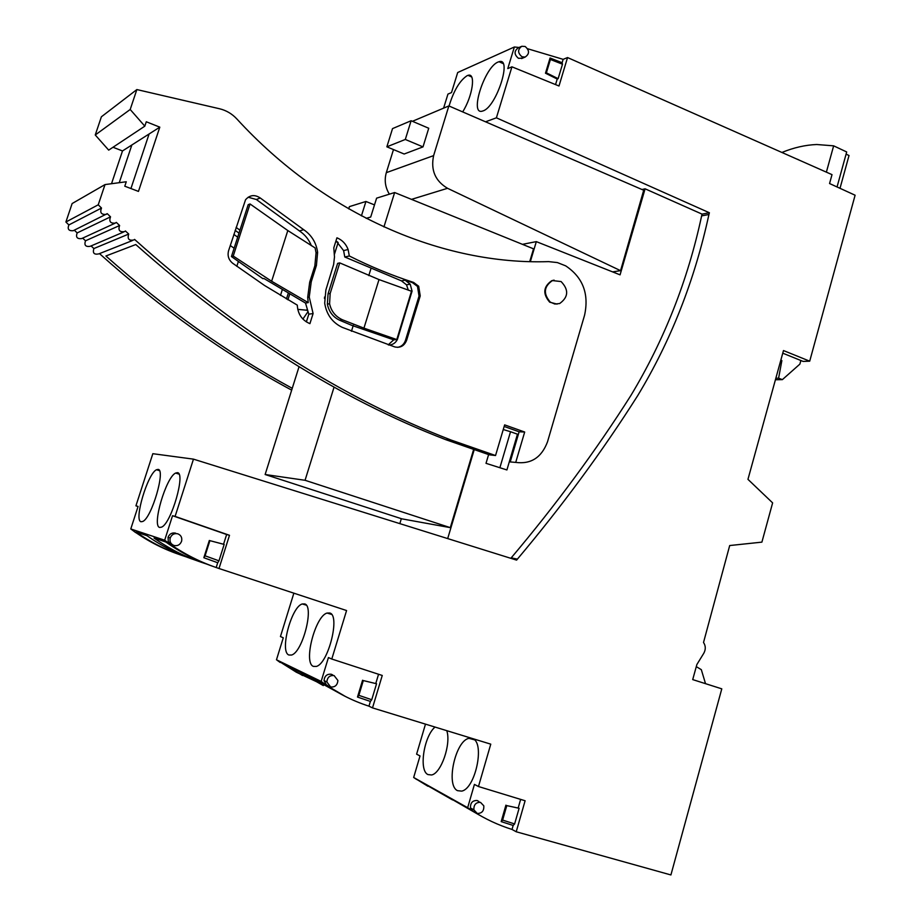 <?xml version="1.0" encoding="UTF-8"?>
<svg xmlns="http://www.w3.org/2000/svg" width="921" height="921" viewBox="0 0 921 921"><rect width="100%" height="100%" fill="white"/><g stroke="black" fill="none" stroke-linecap="round" stroke-linejoin="round"><path stroke-width="1.38" d="M510.844 558.31L511.213 557.861C556.031 504.731 595.887 450.668 630.781 395.662C664.271 340.068 687.883 280.134 701.629 215.882L702.078 214.133L645.091 188.805L620.063 274.849L536.321 241.624L522.437 244.341M645.091 188.805L641.983 189.519M412.412 121.307L448.861 105.927L643.698 190.256L620.558 270.659L612.603 271.891M401.337 518.673L399.841 523.623M474.246 449.586L447.687 538.578M536.321 241.624L530.346 261.645M486.012 463.332L506.907 469.952L486.012 463.332L488.614 454.583M485.551 121.802L496.396 117.819L709.377 212.751L702.078 214.133M389.376 194.17C385.22 187.354 384.195 180.182 386.313 172.664L393.486 149.57M448.861 105.927L433.618 155.626L386.313 172.664M620.558 270.659L447.537 188.298C435.207 180.965 430.568 170.074 433.618 155.626M331.79 659.033L382.25 675.461L372.51 707.892L368.953 706.165C351.868 700.662 335.935 692.419 321.153 681.413L328.429 657.559L331.79 659.033L346.572 610.542L219.002 568.51L229.49 535.297L175.105 516.405L193.468 459.142L152.828 453.696L135.928 505.836L138.035 506.573M193.468 459.142L516.6 560.118L517.395 559.128C562.386 505.71 602.484 451.209 637.689 395.65C670.914 340.758 694.664 280.375 708.928 214.501L709.377 212.751M506.907 469.952L517.464 434.194L510.533 431.73L499.93 467.534M510.533 431.73L503.257 429.531M495.544 455.527L489.235 454.801L445.914 439.731L451.037 440.031L495.544 455.527L504.639 424.88L524.682 432.03L515.725 462.4L510.222 461.939L519.122 431.788L524.682 432.03M425.421 724.332L416.603 754.161L420.022 755.945L413.667 777.485L467.661 807.705L474.43 784.404L478.471 786.522L490.766 744.156L372.51 707.892M293.684 593.746L280.445 636.549L283.277 637.793L276.473 659.781L321.153 681.413M496.396 117.819L511.938 66.819L507.77 68.603L514.367 46.994L457.702 72.506L451.497 92.584L447.951 94.092L443.6 108.148M498.019 62.075C484.55 67.037 469.065 115.62 482.454 111.084L483.076 110.888C496.373 106.974 512.548 56.918 499.009 61.73L498.019 62.075M462.664 111.902C472.692 96.106 476.065 72.425 468.029 75.349L467.154 75.66C459.798 80.495 453.765 90.615 449.057 106.007M478.471 786.522L525.108 800.752L516.221 831.767L512.018 829.441C498.215 825.101 485.068 818.942 472.588 810.975L467.661 807.705M511.938 66.819L559.001 85.998L567.543 57.551L832.008 174.645L829.556 183.532L855.102 195.217L809.709 361.182L783.483 350.556L747.956 479.346L772.627 502.878L761.897 542.135L729.697 545.543L703.517 642.478C705.751 645.851 705.854 649.432 703.805 653.242L696.875 664.513L692.707 679.594L721.788 688.839L670.914 874.95L516.221 831.767M423.004 146.888L428.737 128.249L411.111 120.743L392.53 128.606L386.866 146.819L404.158 154.014L423.004 146.888L405.309 139.462L411.111 120.743M335.889 241.141L337.339 241.774M445.914 439.731C339.481 398.678 236.098 333.621 135.79 244.549L105.892 255.992C165.907 309.295 228.028 353.399 292.245 388.328M280.479 295.434L282.229 289.919M236.11 227.418L239.955 230.181M219.002 568.51L216.193 567.52C197.819 561.188 180.643 552.082 164.675 540.201L172.538 515.714L226.635 534.502L223.561 544.242L224.16 544.426L209.896 540.65L205.084 555.812L218.968 560.831L224.16 544.426M175.105 516.405L172.538 515.714M164.675 540.201L130.782 528.953L138.081 506.423L135.928 505.836M159.724 527.445L161.67 527.111C171.421 523.14 185.95 472.358 177.339 472.68L175.646 473.06C166.091 476.986 151.585 526.259 159.724 527.445M141.086 521.747L142.79 521.459C151.746 517.878 165.953 469.065 158.009 469.411L156.524 469.733C147.74 473.29 133.591 520.71 141.086 521.747M504.167 426.458L519.122 431.788M408.348 290.23L406.506 284.808L401.429 280.847L405.125 280.203L412.412 282.62L417.501 286.431L419.032 296.09L420.229 295.917L418.687 286.235L413.598 282.425C391.932 275.448 370.507 266.63 349.301 255.969L348.115 249.51C345.985 243.915 342.255 240.013 336.936 237.802L333.805 247.784L334.484 256.971L333.621 264.557L325.873 289.988L324.699 303.216C326.529 314.568 332.377 322.615 342.255 327.369L394.798 346.941C400.416 348.092 404.365 345.87 406.622 340.286L420.229 295.917M336.004 240.795L343.602 250.604L344.788 257.005L401.429 280.847M388.202 344.845L393.728 339.826L397.388 339.504C395.512 343.049 392.657 344.903 388.835 345.053M339.642 320.232C332.988 317.054 328.901 311.689 327.369 304.126L328.06 293.811L330.167 293.442L329.58 303.769C331.272 311.356 335.624 316.72 342.6 319.852L339.642 320.232L351.81 325.378L393.728 339.826M248.152 197.221L256.337 199.5L299.452 230.941L303.677 229.686L260.275 198.003C254.726 194.331 249.81 194.918 245.539 199.765L228.592 250.685C227.291 255.681 228.627 259.86 232.599 263.199L264.534 285.475L297.299 305.139C297.805 314.084 302.019 320.255 309.917 323.651L313.094 313.554L308.811 314.176L306.371 321.901M233.232 256.05L250.04 203.967L287.812 230.549L315.109 247.933L316.064 252.757L314.867 265.789L309.698 282.148L307.695 297.345L308.224 302.606L271.637 281.25L233.232 256.05L231.436 256.556L262.934 278.683L263.878 278.464L305.507 303.055L308.811 314.176M311.379 245.711C308.892 239.495 304.92 234.567 299.452 230.941M427.897 786.235L413.667 777.485M452.591 799.946L419.723 781.181L442.932 793.867M478.966 814.866L448.055 797.056L469.756 809.122M434.839 727.21C423.775 736.8 418.721 770.612 427.943 774.573L431.535 774.975C441.067 773.548 451.255 744.145 446.835 730.871M470.965 738.182L469.031 738.343C455.527 740.38 445.488 785.429 457.541 790.667L461.605 791.116C475.201 789.021 485.01 743.489 473.026 738.803M302.537 675.507L276.473 659.793M323.317 685.592L296.447 670.212L282.24 663.316L296.274 672.18L316.099 681.505M337.8 692.373L305.703 674.702L321.164 682.208L345.582 696.575M313.393 666.39L316.375 666.424C328.429 663.511 340.425 615.067 329.741 613.006L327.07 613.064C315.281 615.896 303.101 662.924 313.393 666.39M304.632 603.923L302.295 603.969C291.381 606.525 279.374 651.861 288.895 655.004L291.508 655.038C302.641 652.425 314.522 605.776 304.632 603.923M196.841 560.682L193.871 559.634C177.246 554.016 161.624 546.038 147.003 535.7L136.216 532.085C150.491 542.158 165.745 549.952 181.99 555.444L186.399 556.929M178.524 554.235C161.474 548.34 145.564 539.913 130.782 528.953M178.375 554.177L176.314 553.452M206.638 564.055L201.63 562.374C184.753 556.664 168.888 548.559 154.049 538.06L165.826 542.009C180.7 552.542 196.576 560.728 213.453 566.553M514.367 46.994L519.076 47.478M527.629 48.744L563.145 59.347L567.543 57.551M809.709 361.182L803.1 361.412L782.758 353.18M405.309 139.462L386.866 146.819M451.037 440.031C342.359 398.091 236.87 331.215 134.57 239.414L133.959 239.955C128.928 240.934 127.179 238.965 128.733 234.049L125.406 230.964L124.657 231.585C119.649 232.334 117.957 230.308 119.603 225.518L116.299 222.375L115.39 223.078C110.416 223.584 108.793 221.512 110.532 216.838L107.239 213.66L73.196 230.722C68.672 231.021 67.233 229.087 68.891 224.931L65.898 222.007L72.126 203.553L105.017 184.58L126.269 181.759L124.784 186.203L138.461 191.407L159.805 127.156L146.278 121.768L144.816 126.165L130.195 109.484L136.861 89.567L219.543 108.759C226.255 110.382 232.023 113.778 236.87 118.97C325.194 215.33 443.197 265.121 548.628 261.622L557.378 262.577L565.69 265.858C582.889 277.371 589.187 293.822 584.57 315.224L547.523 441.781C541.606 457.518 531.014 464.391 515.725 462.4M136.861 89.567L101.391 116.794L95.254 134.984L108.69 150.123L144.816 126.165M291.681 390.147C225.334 354.447 161.267 308.938 99.48 253.609M324.537 297.034L324.468 298.519M237.699 237.169L233.842 234.429M236.812 266.33L238.309 261.668M235.154 230.377L239 233.117M132.302 240.611L98.708 253.92C94.08 254.818 92.48 253.033 93.896 248.543L91.052 245.93M123.575 232.046L90.154 246.321C85.549 247.001 84.007 245.17 85.515 240.795L82.66 238.125M114.895 223.308L81.647 238.585C77.076 239.069 75.591 237.181 77.18 232.921L74.313 230.181M111.522 183.716L122.493 150.952L113.007 147.256M330.167 293.442L339.757 262.899L337.627 263.371L328.06 293.811M406.506 284.808L410.213 284.186L412.067 291.14L411.48 291.232L379.003 279.581L339.757 262.899M410.213 284.186L405.125 280.203M344.788 257.005L349.301 255.969M411.48 291.232L396.801 339.561L363.933 328.141L379.003 279.581M342.6 319.852L363.933 328.141M305.507 303.055L308.224 302.606M314.867 265.789L316.421 265.432L311.24 281.838L309.237 297.069L313.094 313.554M250.04 203.967L248.186 204.669L231.436 256.556M316.421 265.432L317.618 252.366C316.248 242.684 311.597 235.131 303.677 229.686M106.191 214.42C101.252 214.72 99.698 212.59 101.506 208.042L98.236 204.807L65.898 222.007M105.017 184.58L98.236 204.807M557.09 304.114L549.699 302.18C542.573 293.88 543.24 286.73 551.725 280.709L554.097 280.134M780.858 360.065L781.871 360.583L780.709 360.629M781.871 360.583L778.602 378.186L775.85 378.243M800.867 360.514L799.889 364.106L782.366 379.636L778.602 378.186M705.521 683.67L701.318 669.659L696.288 666.643M797.39 159.241L798.76 159.851M826.379 172.135L833.643 145.84L816.743 144.516C805.438 144.954 793.867 147.579 782.021 152.414M837.051 186.963L846.687 151.953L833.643 145.84M130.195 109.484L95.254 134.984M119.246 182.692L131.853 144.977L122.493 150.952M130.932 188.54L149.098 133.982L131.853 144.977M93.896 248.543L128.733 234.049M286.454 298.968L288.215 293.442M287.905 299.82L289.655 294.283M230.262 245.504L234.118 248.233M85.515 240.795L119.603 225.518M77.18 232.921L110.532 216.838M68.891 224.931L101.506 208.042M159.805 127.156L149.098 133.982M419.032 296.09L405.447 340.39C404.077 344.304 401.464 346.63 397.619 347.355M412.067 291.14L397.388 339.504M271.637 281.25L287.812 230.549M559.657 303.539C568.487 297.126 568.959 289.793 561.085 281.55L552.439 280.583C543.827 286.535 543.102 293.718 550.274 302.111L554.856 304.034L559.657 303.539M782.366 379.636L775.424 379.751M846.088 154.141L849.024 155.511L840.01 188.31M529.713 261.622L533.535 248.831L394.637 192.535L383.93 226.934M299.049 366.708L265.133 474.511L401.855 518.845L450.3 527.641L473.659 449.379M307.464 310.791L307.027 309.468M306.785 310.216L297.759 309.364M348.714 208.871L349.427 206.615L365.936 201.469L374.502 204.899M338.145 242.453L334.473 254.127M450.3 527.641L305.058 480.29L265.133 474.511M305.058 480.29L334.093 387.05M351.454 331.272L353.273 325.401M368.78 275.609L370.806 269.093M366.167 218.335L370.703 217.045L376.608 198.153L394.637 192.535M361.423 215.871L365.936 201.469M416.603 779.454L414.3 777.911M413.782 777.071L415.878 769.968M519.11 808.281L506.792 805.61L502.624 820.093L514.62 823.938L519.11 808.281L506.792 805.61M477.251 813.439L473.889 809.87C473.659 804.781 475.858 802.272 480.474 802.341L483.801 805.817C484.101 810.929 481.913 813.462 477.251 813.439M472.588 810.975L470.504 807.982C470.274 802.928 472.461 800.43 477.066 800.487L478.932 801.512M505.917 805.15L501.185 821.613L513.17 825.446L512.018 829.441M520.641 799.393L518.224 807.809M513.17 825.446L514.62 823.938M501.185 821.613L502.624 820.093M456.747 75.591L455.377 80.046M135.64 532.58L132.728 530.381M280.214 662.487L277.774 660.737M276.864 658.55L278.372 653.657M555.547 84.594L557.228 79.033L545.474 73.208L546.383 72.84L550.413 59.474L562.489 64.217L558.138 78.676L546.383 72.84M557.228 79.033L558.138 78.676M525.143 46.487L521.77 46.28C517.51 49.504 517.59 53.004 522.011 56.78L525.166 57.056C529.621 53.925 529.61 50.402 525.143 46.487M521.01 46.614L518.224 47.857C513.976 51.081 514.056 54.558 518.465 58.322L522.644 58.138M545.474 73.208L550.067 58L562.121 62.743L563.145 59.347M562.121 62.743L562.489 64.217M550.067 58L550.413 59.474M376.551 683.75L363.311 680.573L358.856 695.343L371.739 699.73L376.551 683.75L363.311 680.573M327.818 685.592L326.448 684.971L324.031 680.584C324.549 675.956 326.967 673.85 331.272 674.253L332.723 674.92M330.639 686.962L326.84 681.931C327.358 677.28 329.787 675.162 334.104 675.577L337.892 680.481C337.443 685.178 335.025 687.342 330.639 686.962M362.575 680.239L357.498 697.047L370.38 701.422L368.953 706.165M378.554 674.264L375.803 683.417M370.38 701.422L371.739 699.73M357.498 697.047L358.856 695.343M223.561 544.242L209.896 540.65M171.859 544.772L168.29 541.617L168.059 537.277C169.533 533.823 172.043 532.453 175.589 533.132M174.023 545.497C170.707 544.115 169.429 541.606 170.212 537.968C171.686 534.502 174.196 533.109 177.765 533.8C181.011 535.147 182.289 537.599 181.61 541.168C180.194 544.725 177.672 546.176 174.023 545.497M209.32 540.477L203.84 557.723L217.713 562.731L216.193 567.52M229.49 535.297L226.635 534.502M217.713 562.731L218.968 560.831M203.84 557.723L205.084 555.812M447.537 188.298L411.503 199.373M511.213 557.861L517.395 559.128M708.928 214.501L701.629 215.882M412.412 282.62L413.598 282.425M256.337 199.5L260.275 198.003M309.698 282.148L311.24 281.838M405.447 340.39L406.622 340.286M307.856 311.874L302.894 319.069M503.108 63.572L499.009 61.73M471.656 76.961L468.029 75.349M178.962 474.108L175.646 473.06M159.437 470.654L156.524 469.733M343.602 250.604L348.115 249.51M307.695 297.345L309.237 297.069M316.064 252.757L317.618 252.366M474.396 739.805L469.031 738.343M306.233 605.132L302.295 603.969M331.548 614.388L327.07 613.064M417.501 286.431L418.687 286.235M329.58 303.769L327.369 304.126M549.699 302.18L550.274 302.111M473.889 809.87L470.504 807.982M521.608 58.587L525.166 57.056M326.84 681.931L324.031 680.584M170.212 537.968L168.059 537.277"/></g></svg>
